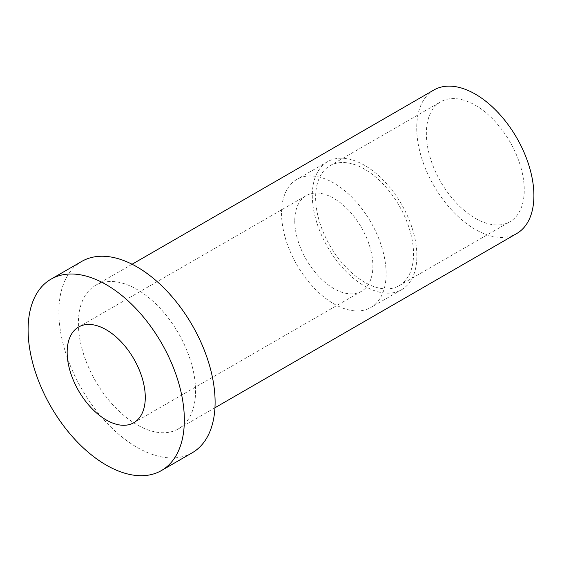 <?xml version="1.0" encoding="UTF-8"?>
<svg xmlns="http://www.w3.org/2000/svg" width="562" height="562" viewBox="0 0 562 562"><rect width="100%" height="100%" fill="white"/><g stroke="black" fill="none" stroke-linecap="round" stroke-linejoin="round"><path stroke-width="0.42" stroke-dasharray="2.81 2.11" d="M364.583 282.229A69.231 39.972 60 0 1 319.349 221.217A69.231 39.972 60 0 1 329.964 165.741A69.231 39.972 60 0 1 399.203 205.713A69.231 39.972 60 0 1 399.203 285.658A69.231 39.972 60 0 1 364.583 282.229M475.304 218.302A69.231 39.972 -120 0 0 509.924 221.73A69.231 39.972 -120 0 0 509.924 141.786A69.231 39.972 -120 0 0 440.692 101.813A69.231 39.972 -120 0 0 430.078 157.29A69.231 39.972 -120 0 0 475.304 218.302M81.736 261.421A110.482 63.787 -120 0 0 58.855 312.001A110.482 63.787 -120 0 0 107.082 423.186A110.482 63.787 -120 0 0 192.218 452.782M78.385 323.276A82.86 47.84 -120 0 0 114.557 406.663A82.86 47.84 -120 0 0 178.414 428.862A82.86 47.84 -120 0 0 178.414 333.182A82.86 47.84 -120 0 0 95.547 285.341A82.86 47.84 -120 0 0 78.385 323.276M294.762 220.901A55.245 31.893 -120 0 0 318.879 276.497A55.245 31.893 -120 0 0 361.443 291.299A55.245 31.893 -120 0 0 361.443 227.512A55.245 31.893 -120 0 0 306.206 195.618A55.245 31.893 -120 0 0 294.762 220.901M281.541 213.265A73.945 42.691 -120 0 0 313.814 287.681A73.945 42.691 -120 0 0 370.801 307.491A73.945 42.691 -120 0 0 370.801 222.109A73.945 42.691 -120 0 0 296.855 179.418A73.945 42.691 -120 0 0 281.541 213.265M312.296 195.513A73.945 42.691 -120 0 0 344.576 269.929A73.945 42.691 -120 0 0 401.556 289.739A73.945 42.691 -120 0 0 401.556 204.35A73.945 42.691 -120 0 0 327.611 161.659A73.945 42.691 -120 0 0 312.296 195.513M433.878 90.011A82.86 47.84 -120 0 0 416.716 127.946A82.86 47.84 -120 0 0 452.888 211.333A82.86 47.84 -120 0 0 516.738 233.532M399.203 285.658L509.924 221.73M329.964 165.741L440.692 101.813M306.206 195.618L78.603 327.021M361.443 291.299L133.84 422.701M327.611 161.659L296.855 179.418M401.556 289.739L370.801 307.491M132.091 264.245L95.547 285.341M214.951 407.766L178.414 428.862"/><path stroke-width="0.84" d="M161.463 470.542L192.218 452.782A110.482 63.787 -120 0 0 192.225 325.208A110.482 63.787 -120 0 0 81.736 261.421L50.98 279.181A110.482 63.787 -120 0 0 28.1 329.761A110.482 63.787 -120 0 0 76.327 440.945A110.482 63.787 -120 0 0 161.463 470.542A110.482 63.787 -120 0 0 161.463 342.968A110.482 63.787 -120 0 0 50.98 279.181M67.159 352.311A55.245 31.893 -120 0 0 91.276 407.9A55.245 31.893 -120 0 0 133.84 422.701A55.245 31.893 -120 0 0 133.84 358.914A55.245 31.893 -120 0 0 78.603 327.021A55.245 31.893 -120 0 0 67.159 352.311M214.951 407.766L516.738 233.532A82.86 47.84 -120 0 0 516.738 137.852A82.86 47.84 -120 0 0 433.878 90.011L132.091 264.245"/></g></svg>
